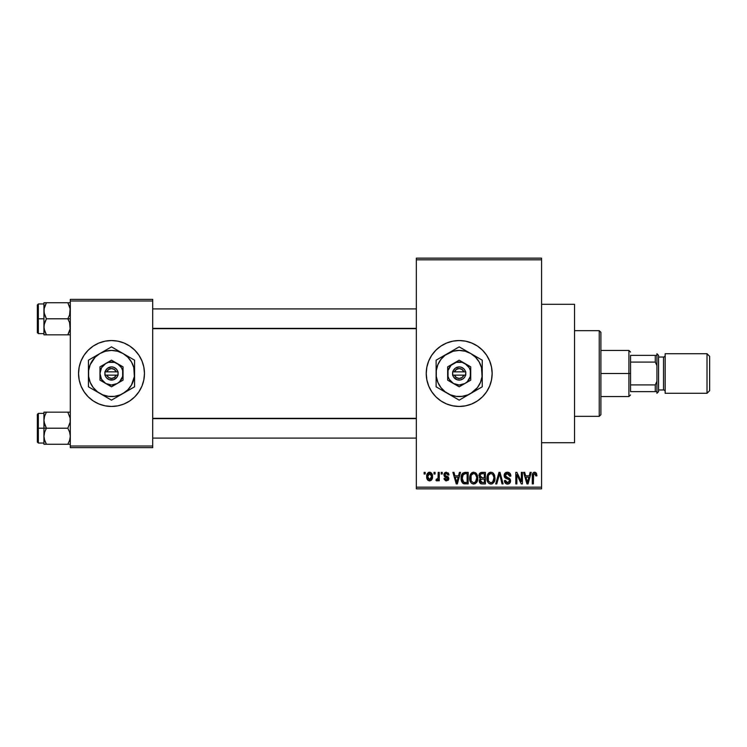 <?xml version="1.0" encoding="UTF-8"?>
<svg xmlns="http://www.w3.org/2000/svg" width="747" height="747" viewBox="0 0 747 747"><rect width="100%" height="100%" fill="white"/><g stroke="black" fill="none" stroke-linecap="round" stroke-linejoin="round"><path stroke-width="1.12" d="M459.162 340.548A32.952 32.952 0 0 0 452.775 341.174L459.181 340.548L465.614 341.174L471.796 343.05L477.492 346.094L482.487 350.194L486.586 355.189L489.63 360.885L491.507 367.066L492.142 373.5L491.507 379.934L489.63 386.115L486.586 391.811L482.487 396.806L477.492 400.906L471.796 403.95L465.614 405.826L459.181 406.452A32.952 32.952 0 0 1 426.229 373.5A32.952 32.952 0 0 1 459.181 340.548A32.952 32.952 0 0 1 492.142 373.5A32.952 32.952 0 0 1 459.181 406.452L452.757 405.826A32.952 32.952 0 0 0 459.162 406.452M452.738 341.183A32.952 32.952 0 0 0 446.594 343.041M446.547 343.06A32.952 32.952 0 0 0 426.864 367.057L428.741 360.885L431.785 355.189L435.884 350.194L440.879 346.094L446.575 343.05L452.757 341.174M426.864 367.085A32.952 32.952 0 0 0 426.864 379.915M426.864 379.943A32.952 32.952 0 0 0 446.547 403.94L440.879 400.906L435.884 396.806L431.785 391.811L428.741 386.115L426.864 379.934L426.229 373.5L426.864 367.066M446.594 403.959A32.952 32.952 0 0 0 452.738 405.817M541.575 442.71L574.527 442.71L574.527 304.29L541.575 304.29L574.527 304.29L574.527 442.71L541.575 442.71M111.48 340.548A32.952 32.952 0 0 0 81.049 386.096L79.182 379.934L78.547 373.5L79.182 367.066L81.049 360.885L84.103 355.189L88.202 350.194L93.188 346.094L98.893 343.05L105.075 341.174L111.499 340.548L117.933 341.174L124.114 343.05L129.81 346.094L134.805 350.194L138.905 355.189L141.949 360.885L143.826 367.066L144.46 373.5L143.826 379.934L141.949 386.115L138.905 391.811L134.805 396.806L129.81 400.906L124.114 403.95L117.933 405.826L111.499 406.452A32.952 32.952 0 0 1 78.547 373.5A32.952 32.952 0 0 1 111.499 340.548A32.952 32.952 0 0 1 144.46 373.5A32.952 32.952 0 0 1 111.499 406.452L105.075 405.826L98.893 403.95A32.952 32.952 0 0 0 111.48 406.452M88.202 396.806A32.952 32.952 0 0 0 98.884 403.95L93.188 400.906L88.202 396.806L84.103 391.811L81.049 386.115L84.103 391.811M416.34 259.807L416.34 487.193L541.575 487.193L541.575 259.807L416.34 259.807L416.34 258.154L541.575 258.154L541.575 259.807L541.575 258.154L416.34 258.154L416.34 488.846L541.575 488.846L541.575 259.807L416.34 259.807M434.016 474.018L434.016 472.365L435.071 472.365L435.071 474.018L434.016 474.018L435.071 474.018L435.071 472.365L434.016 472.365L435.071 472.365L435.071 474.018L434.016 474.018L434.016 472.365L434.016 474.018M436.827 480.891L435.968 480.461L436.267 479.257L438.013 478.425L438.209 472.365L439.264 472.365L439.264 480.76L438.209 480.76L438.209 479.415L437.219 480.863L435.968 480.461L436.267 479.257L437.854 478.846L438.209 476.717L438.013 478.425L436.267 479.257L435.968 480.461L436.967 480.909L438.209 479.415L438.209 480.76L439.264 480.76L439.264 472.365L438.209 472.365L439.264 472.365L439.264 480.76L438.209 480.76M441.206 474.018L441.206 472.365L442.261 472.365L442.261 474.018L441.206 474.018L442.261 474.018L442.261 472.365L441.206 472.365L442.261 472.365L442.261 474.018L441.206 474.018L441.206 472.365L441.206 474.018M443.905 474.924L444.26 473.411L445.417 472.393L448.284 473L449.003 474.915L447.948 475.064L446.529 473.421L445.361 473.747L444.951 474.718L445.277 475.522L448.415 477.109L448.844 478.752L448.209 480.256L445.548 480.751L444.129 478.976L445.1 478.36L445.483 479.341L446.687 479.695L447.798 478.687L444.512 476.717L443.905 474.924L447.798 478.687L446.445 479.705L445.1 478.36L444.054 478.51L446.482 480.909L448.854 478.51L445.221 475.475L444.951 474.718L446.37 473.421L447.948 475.064L449.003 474.915L446.445 472.216C444.801 472.356 443.961 473.253 443.905 474.924M459.433 472.365L458.527 475.811L459.433 472.365L460.535 472.365L457.341 483.907L456.24 483.907L452.897 472.365L453.989 472.365L454.895 475.811L458.527 475.811L454.895 475.811L453.989 472.365L452.897 472.365L456.24 483.907L457.341 483.907L460.535 472.365L459.433 472.365L460.535 472.365L457.341 483.907L456.24 483.907L452.897 472.365L453.989 472.365M473.719 472.216L476.166 473.299L477.529 475.932L477.594 480.013L476.679 482.366L475.12 483.748L473.215 484.019L471.226 482.954L470.068 480.937L469.667 478.127L470.218 474.943L471.609 472.954L473.719 472.216L470.713 473.981L469.667 478.127C469.49 481.32 470.834 483.3 473.71 484.056C476.642 483.281 477.987 481.255 477.763 477.987L476.726 474.028L473.943 472.225M490.49 472.244L492.693 472.711L494.43 474.943L494.981 478.491L494.178 481.936L492.348 483.748L490.443 484.019L488.454 482.954L487.296 480.937L486.895 478.127L487.446 474.943L488.837 472.954L490.947 472.216L487.94 473.981L486.895 478.127C486.717 481.32 488.062 483.3 490.938 484.056C493.86 483.281 495.214 481.255 494.99 477.987L494.131 474.326M535.141 472.263L536.486 473.346L536.934 475.811L535.879 475.96L535.16 473.71L533.647 474.093L533.339 483.907L532.284 483.907L532.462 474.158L533.199 472.758L534.665 472.216C532.816 472.683 532.032 473.971 532.284 476.072L532.284 483.907L533.339 483.907L533.489 474.438L534.619 473.57L535.879 475.96L536.934 475.811L536.309 473.028L534.03 472.3M452.757 405.826L446.575 403.95M530.137 472.365L529.231 475.811L530.137 472.365L531.238 472.365L528.045 483.907L526.943 483.907L523.6 472.365L524.693 472.365L525.608 475.811L529.231 475.811L525.608 475.811L524.693 472.365L523.6 472.365L526.943 483.907L528.045 483.907L531.238 472.365L530.137 472.365L531.238 472.365L528.045 483.907L526.943 483.907L523.6 472.365L524.693 472.365M521.35 472.365L521.35 481.6L521.35 472.365L522.405 472.365L522.405 483.907L521.285 483.907L516.859 474.653L516.859 483.907L515.813 483.907L515.813 472.365L516.933 472.365L521.35 481.6L516.933 472.365L515.813 472.365L515.813 483.907L516.859 483.907L516.859 474.653L521.285 483.907L522.405 483.907L522.405 472.365L521.35 472.365L522.405 472.365L522.405 483.907L521.285 483.907M507.39 472.216C505.327 472.356 504.244 473.477 504.122 475.559L505.009 473.15L507.39 472.216L509.986 473.374L510.845 475.746L509.818 476.259L509.137 474.354L507.558 473.579L506.111 473.831L505.205 475.129L505.663 476.81L509.37 478.397L510.388 479.761L510.388 482.095L509.323 483.552L506.933 484L505.243 483.048L504.421 480.61L505.476 480.461L506.177 482.245L507.745 482.702L509.118 482.076L509.501 480.545L508.828 479.387L505.019 477.847L504.122 475.559L505.719 478.304L509.193 479.677L509.519 480.853L507.549 482.702L505.476 480.461L504.421 480.61C504.496 482.702 505.542 483.851 507.587 484.056C509.491 483.888 510.49 482.842 510.565 480.891C510.462 479.154 509.538 478.099 507.783 477.725L505.177 475.54L507.297 473.57L509.818 476.259L510.864 476.11C510.817 473.766 509.659 472.468 507.39 472.216L507.764 472.235M499.341 474.625L496.783 483.907L495.691 483.907L498.977 472.365L500.004 472.365L503.114 483.907L502.031 483.907L499.556 473.719L496.783 483.907L495.691 483.907L496.783 483.907L499.556 473.719L502.031 483.907L503.114 483.907L500.004 472.365L498.977 472.365L500.004 472.365L503.114 483.907L502.031 483.907L499.752 474.625M482.151 472.365C480.041 472.459 478.976 473.589 478.958 475.755L479.378 473.822L480.526 472.655L485.401 472.365L485.401 483.907L481.563 483.869L480.032 483.132L479.275 480.657L480.396 478.584L478.958 475.755L480.396 478.584L479.257 481.003C479.35 482.861 480.312 483.832 482.142 483.907L485.401 483.907L485.401 472.365L482.151 472.365L485.401 472.365L485.401 483.907L482.142 483.907M461.926 474.233L465.101 472.365C462.178 472.972 460.862 474.915 461.132 478.201L461.571 475.101L462.767 473.103L468.173 472.365L468.173 483.907L462.888 483.3L461.59 481.329L461.132 478.201C460.927 480.573 461.739 482.403 463.579 483.692L468.173 483.907L468.173 472.365L465.101 472.365L468.173 472.365L468.173 483.907M428.227 480.498L426.677 476.651L427.228 473.747L429.786 472.225L432.102 474.046L432.401 478.024L430.982 480.498L429.236 480.881L427.695 480.032L426.677 476.651C426.528 478.967 427.499 480.386 429.6 480.909C431.729 480.377 432.7 478.93 432.522 476.558C432.69 474.205 431.719 472.758 429.6 472.216L429.786 472.225M424.128 474.018L424.128 472.365L425.183 472.365L425.183 474.018L424.128 474.018L425.183 474.018L425.183 472.365L424.128 472.365L425.183 472.365L425.183 474.018L424.128 474.018L424.128 472.365L424.128 474.018M70.302 299.351L152.696 299.351L152.696 300.994L70.302 300.994L70.302 446.006L152.696 446.006L152.696 299.351L70.302 299.351L70.302 300.994L70.302 299.351M70.302 447.649L152.696 447.649L152.696 300.994L70.302 300.994L70.302 447.649L70.302 446.006L152.696 446.006L152.696 447.649L70.302 447.649M111.518 406.452A32.952 32.952 0 0 0 141.949 360.904L138.905 355.189M134.805 350.194A32.952 32.952 0 0 0 111.518 340.548M138.905 391.811L141.949 386.115M84.103 355.189L81.049 360.885M416.34 488.846L416.34 487.193L541.575 487.193L541.575 488.846L416.34 488.846M459.209 406.452A32.952 32.952 0 0 0 471.777 403.959M471.815 403.94A32.952 32.952 0 0 0 471.815 343.06M471.777 343.041A32.952 32.952 0 0 0 459.209 340.548M486.586 391.811L489.63 386.115M489.63 360.885L486.586 355.189M506.186 482.254L505.56 481.068M536.934 475.811L535.87 475.587M535.795 474.943L535.683 474.466M533.339 475.979L533.489 474.438L534.619 473.57L533.386 474.999M533.339 483.907L532.284 483.907L532.294 475.755M532.303 475.428L533.19 472.758M533.199 472.748L533.722 472.403M532.658 473.551L532.462 474.158M527.905 480.517L528.876 477.165L525.963 477.165L526.99 480.919L525.963 477.165L528.876 477.165L527.419 482.702L526.831 480.33L527.419 482.702L527.755 481.059M516.859 483.907L515.813 483.907L515.813 472.365L516.933 472.365M508.819 472.487L509.445 472.851M509.893 473.271L510.864 476.11L509.818 476.259L509.137 474.354M507.558 473.579L506.896 473.589M505.317 474.737L505.177 475.54M505.504 476.633L506.008 477.072M507.4 477.604L506.036 477.09M510.145 479.229L510.388 479.751M510.406 479.807L510.528 480.312M510.565 480.891L510.388 482.095M510.369 482.132L509.781 483.15M510.126 482.665L509.781 483.141M509.006 483.748L508.193 484M507.885 484.037L506.615 483.925M506.307 483.823L505.728 483.496M504.627 481.908L504.486 481.264M504.449 480.937L505.495 480.666M506.737 482.571L507.932 482.683M509.501 481.115L509.193 479.677L507.53 478.911L508.333 479.163M509.519 480.853L509.193 479.677M505.719 478.304L506.839 478.715M504.505 477.184L504.216 476.409M504.627 473.663L505 473.159M505.019 473.14L505.504 472.73M505.523 472.72L506.027 472.459M506.092 472.431L507.064 472.235M506.98 478.752L507.54 478.911M507.811 473.617L508.305 473.766M498.977 472.365L495.691 483.907L498.977 472.365M494.393 474.859L494.738 475.886M494.99 477.987L494.981 478.491M494.953 479.004L494.822 479.966M494.626 480.835L494.439 481.367M492.843 483.458L492.357 483.748M492.32 483.757L491.19 484.047M489.481 483.72L488.753 483.234M487.502 481.47L487.305 480.956M487.754 481.983L486.997 479.621M486.951 477.053L487.016 476.502M487.8 474.214L488.202 473.607M489.22 472.683L490.032 472.337M493.692 473.645L491.825 472.328M492.693 472.702L493.393 473.29M490.714 482.693L492.404 482.235M490.508 482.665L488.566 481.152L487.95 478.155L488.473 480.965M490.564 473.598L488.529 475.185L487.95 478.155C487.754 475.699 488.753 474.168 490.947 473.57L490.564 473.598M490.76 473.57L490.947 473.57C493.085 474.13 494.084 475.596 493.935 477.968L492.703 481.983L493.935 477.968C494.178 480.508 493.179 482.086 490.928 482.702L491.124 482.693M488.295 475.727L488.389 480.769M493.907 477.221L492.628 474.233M493.608 475.736L492.889 474.494M481.554 483.869L481.003 483.757M480.993 483.757L480.032 483.132M480.396 483.458L479.695 482.665M479.453 482.151L479.275 481.292M479.966 478.967L479.387 480.032M480.022 478.369L479.266 477.389M478.995 475.092L479.144 474.42M479.182 474.289L479.378 473.822M479.742 473.271L480.526 472.655M480.041 476.184L480.228 474.634L480.62 477.333L482.282 477.763L480.004 475.746L480.564 474.168L482.132 473.719L480.909 473.925M481.171 473.822L482.132 473.719L481.171 473.822M480.442 481.628L482.058 482.543M481.908 482.534L484.355 482.553L484.355 479.107L481.283 479.219L480.312 480.816L481.283 479.219L484.355 479.107L484.355 482.553L482.525 482.553L480.321 480.564L480.629 481.983M480.769 482.142L481.264 482.441M484.355 473.719L484.355 477.763L482.282 477.763L484.355 477.763L484.355 473.719L482.132 473.719L484.355 473.719M480.564 474.168L480.228 474.634L480.564 474.168M482.385 479.107L481.049 479.322M476.903 474.326L477.52 475.886M477.753 478.5L477.585 480.022M477.398 480.835L477.212 481.367M476.371 482.767L473.458 484.047M472.253 483.72L471.516 483.225M469.695 478.93L470.461 481.852M470.274 481.47L470.078 480.965M469.854 480.106L469.77 479.621M469.686 477.585L469.667 478.127M469.723 477.053L469.779 476.577M469.798 476.493L469.928 475.82M470.573 474.214L471.59 472.972M471.992 472.692L473.243 472.244M475.465 472.702L476.175 473.309M470.442 474.448L470.218 474.943M470.171 481.208L470.526 481.983L470.171 481.208M473.486 482.693L475.176 482.235M473.281 482.665L471.338 481.152L470.722 478.155L471.245 480.965M473.337 473.598L471.301 475.185L470.722 478.155C470.526 475.699 471.525 474.168 473.719 473.57L473.346 473.598M473.533 473.57L473.719 473.57C475.858 474.13 476.857 475.596 476.707 477.968L475.475 481.983L476.707 477.968C476.95 480.508 475.951 482.086 473.701 482.702L473.897 482.693M471.068 475.727L471.161 480.769M476.679 477.221L475.4 474.233M476.381 475.736L475.662 474.494M465.232 483.907L463.579 483.692M462.879 483.3L462.337 482.749M461.898 482.058L461.301 480.256M461.59 481.329L461.16 479.014M462.3 479.826L462.178 478.211L462.542 480.788L463.775 482.329L467.127 482.553L463.775 482.329L462.178 478.211L462.449 475.867M463.261 474.317L462.197 478.79M464.391 473.785L463.448 474.158M467.127 473.719L467.127 482.553L467.127 473.719L465.241 473.719L467.127 473.719M462.981 474.644L462.598 475.4L465.026 473.719M457.192 480.517L456.716 482.702L455.259 477.165L458.172 477.165L457.192 480.517L458.172 477.165L455.259 477.165L456.436 481.507M456.921 481.6L457.052 481.059M448.284 473L448.658 473.617M449.003 474.915L447.948 475.064L447.827 474.448M447.77 474.326L447.425 473.794M446.995 473.523L445.847 473.486M444.951 474.718L445.333 475.559M445.277 475.522L446.258 475.942M447.873 476.614L448.844 478.752M448.704 479.443L448.443 479.966M444.26 479.453L444.129 478.976M444.101 478.827L445.1 478.36L445.483 479.341M446.127 479.677L447.798 478.687L447.182 477.847M446.454 479.705L446.921 479.667M447.77 478.92L447.462 477.987M445.679 477.314L445.165 477.1M443.961 474.261L444.568 472.991M436.967 480.909L435.968 480.461L436.967 480.909M437.947 478.65L436.267 479.257L437.172 479.397M438.209 472.365L438.209 476.717M429.973 472.244L430.655 472.449M431.346 472.926L432.102 474.046M432.233 474.392L432.401 475.101M431.897 479.499L431.533 480.004M429.413 472.225L429.6 472.216C427.452 472.767 426.472 474.242 426.677 476.651L426.677 476.651M426.789 475.167L427.349 473.542M428.433 472.496L429.226 472.244M426.798 478.089L427.013 478.883M428.647 473.775L429.32 473.439L428.311 474.149L427.742 476.063L428.255 478.902M431.411 477.576L431.477 476.567L429.628 479.705L430.888 478.986L431.458 476.054L430.87 474.121L429.32 473.439L431.458 476.054M428.068 478.566L429.628 479.705L427.723 476.567L429.824 473.439M431.392 475.494L431.215 474.756M430.776 474.009L430.076 473.505M526.99 480.919L527.139 481.507M527.261 481.983L527.419 482.702M489.836 473.822L489.22 474.27M488.958 474.541L488.529 475.185M482.132 473.719L481.301 473.785M472.618 473.822L471.992 474.27M471.73 474.541L471.301 475.185M462.598 475.4L462.206 477.501M462.935 481.554L463.952 482.394M456.716 482.702L456.809 482.151M427.742 476.063L427.742 477.081M427.798 477.585L427.9 478.089M429.376 479.686L429.88 479.686M430.888 478.986L431.308 478.071M427.891 475.064L427.798 475.559M599.243 330.66L600.896 332.303L600.896 414.697L599.243 416.34L574.527 416.34L599.243 416.34L599.243 330.66L574.527 330.66L599.243 330.66L599.243 416.34L600.896 414.697L600.896 332.303L599.243 330.66M44.129 422.298L43.942 428.208L46.426 428.208L44.643 424.333L43.942 420.188L44.633 416.07L46.426 412.167L67.828 412.167L70.125 418.077L70.125 422.26L67.828 428.208L46.426 428.208L44.129 422.298M38.34 428.208L38.34 413.38L38.34 428.208L43.942 428.208L43.942 436.229L44.633 432.111L46.426 428.208L67.828 428.208L69.611 432.083L70.302 436.229L69.62 440.347L67.828 444.25L46.426 444.25L44.643 440.375L43.942 436.229L43.942 444.25L70.125 444.25L67.828 444.25L69.611 440.375L67.828 444.25L69.611 440.375L70.302 436.229L69.611 432.083L67.828 428.208L70.125 422.26L70.125 418.077L67.828 412.167L46.426 412.167L44.633 416.06L46.426 412.167L43.942 412.167L44.633 412.167L43.942 412.167L43.942 428.208L38.34 428.208L38.34 443.036L38.34 428.208L37.35 428.208L38.34 428.208M37.35 414.361L37.35 428.208L37.35 414.361L38.34 413.38L43.942 413.38M70.302 444.25L67.828 444.25M44.353 439.404L46.426 444.25L44.643 440.375L43.942 436.229L43.942 444.25L46.426 444.25M69.891 417.013L69.62 416.07M70.302 412.167L67.828 412.167L70.302 412.167M43.942 436.444L44.633 432.111L46.426 428.208L43.942 428.208L43.942 436.229M37.35 442.047L37.35 428.208L37.35 442.047L38.34 443.036L43.942 443.036M44.12 412.167L44.633 412.167L43.942 412.167L43.942 420.188L44.633 416.07L46.426 412.167L44.633 412.167L46.426 412.167M416.34 418.637L152.696 418.637L416.34 418.637M152.696 328.363L416.34 328.363L152.696 328.363M630.552 355.376L630.552 362.08L630.552 355.376L655.268 355.376L630.552 355.376M630.552 373.5L630.552 362.08L630.552 384.92L630.552 373.5L628.909 373.5L630.552 373.5M600.896 350.427L628.909 350.427L628.909 373.5L628.909 350.427L630.552 352.08M600.896 373.5L628.909 373.5L600.896 373.5M630.552 391.624L630.552 384.92L630.552 391.624L656.921 391.624L656.921 381.4L655.268 384.92L630.552 384.92L655.268 384.92L655.268 391.624L655.268 384.92L656.921 381.4L656.921 391.624L630.552 391.624M600.896 396.573L628.909 396.573L628.909 373.5L628.909 396.573L630.552 394.92M656.921 355.376L655.268 355.376L655.268 362.08L656.921 365.6L656.921 355.376L656.921 365.6L655.268 362.08L655.268 355.376L656.921 355.376M630.552 362.08L655.268 362.08L630.552 362.08M707.017 393.277L709.65 390.634L709.65 356.366L707.017 353.723L707.017 393.277L707.017 353.723L665.157 353.723L665.157 393.277L707.017 393.277L665.157 393.277L665.157 353.723L707.017 353.723L709.65 356.366L709.65 390.634L707.017 393.277M656.921 393.277L658.565 391.624L658.565 355.376L656.921 353.723L656.921 393.277L656.921 353.723L658.565 355.376L658.565 391.624L656.921 393.277M663.513 389.981A1.643 1.643 0 0 1 665.157 391.624A1.643 1.643 0 0 0 663.513 389.981L663.513 357.019L658.565 357.019L663.513 357.019A1.643 1.643 0 0 0 665.157 355.376A1.643 1.643 0 0 1 663.513 357.019L663.513 389.981L658.565 389.981L663.513 389.981M70.125 324.702L70.125 328.885L67.828 334.833L69.611 330.94L67.828 334.833L46.426 334.833L44.643 330.958L43.942 326.812L44.633 322.695L46.426 318.792L44.129 312.881L44.12 308.698L46.426 302.75L44.643 306.625L46.426 302.75L43.942 302.75L44.633 302.75L43.942 302.75L43.942 318.792L37.35 318.792L37.35 332.639L37.35 304.953L37.35 318.792L38.34 318.792L38.34 333.62L38.34 318.792L43.942 318.792L43.942 334.833L70.302 334.833L67.828 334.833L70.125 328.885L69.611 322.667L70.125 324.702M67.828 318.792L69.611 322.667L67.828 318.792L46.426 318.792L70.302 318.792L67.828 318.792L69.62 314.889L67.828 318.792M44.082 328.68L44.12 324.74L46.426 318.792L44.643 314.917L43.942 310.771L43.942 334.833M44.353 329.987L44.633 330.93M69.891 307.596L70.302 310.771L69.62 314.889L70.125 308.67L67.828 302.75L46.426 302.75L67.828 302.75L69.611 306.625L67.828 302.75L70.125 302.75L67.828 302.75M44.372 307.531L46.426 302.75L44.633 302.75L46.426 302.75M70.302 302.75L69.611 302.75L70.302 302.75M43.942 303.964L38.34 303.964L38.34 318.792L38.34 303.964L37.35 304.953M44.12 302.75L44.633 302.75L43.942 302.75L43.942 310.771L44.353 307.587M46.342 334.693L44.12 328.885M44.12 334.833L46.426 334.833M69.835 307.39L69.62 306.653L69.835 307.39M67.828 334.833L70.125 334.833M44.633 444.25L44.12 444.25M44.409 416.798L44.633 416.07M69.835 439.609L69.62 440.347M44.409 307.381L44.633 306.653M69.611 302.75L70.125 302.75M69.835 330.202L69.62 330.93M463.85 375.143L454.521 375.143L456.333 377.534L459.181 378.44L462.038 377.534L463.85 375.143A4.94 4.94 0 0 1 454.521 375.143L452.803 375.143A6.592 6.592 0 0 0 465.568 375.143L463.85 375.143L465.568 375.143L464.69 377.123L463.224 378.71L460.264 379.999L457.052 379.737L453.681 377.123L452.598 375.143L452.598 371.857L455.147 368.29L459.181 366.908L461.319 367.263L464.018 369.018L465.773 371.857L465.773 375.143L454.521 375.143M464.951 363.509L459.181 360.185L447.649 366.842L447.649 380.158L459.181 386.815L470.722 380.158L470.722 366.842L459.181 360.185L447.649 366.842L447.649 380.158L459.181 386.815L470.722 380.158L470.722 373.5A11.532 11.532 0 0 1 453.42 383.491A11.532 11.532 0 0 1 453.42 363.509A11.532 11.532 0 0 1 470.722 373.5L470.722 366.842L462.169 362.36L456.202 362.36L451.029 365.348L448.041 370.512L448.041 376.488L449.199 379.271L453.42 383.491L459.181 385.032L464.951 383.491L467.342 381.652L470.33 376.488L470.33 370.512L469.172 367.729L464.951 363.509M470.722 393.482L477.492 387.544L480.498 382.324L482.058 376.507L481.47 367.533L479.163 361.968L475.494 357.187L470.722 353.518L465.157 351.221L459.181 350.427L453.214 351.221L445.137 355.198L440.879 359.456L437.873 364.676L436.313 370.493L436.313 376.507L437.873 382.324L440.879 387.544L445.137 391.802L450.357 394.818L456.174 396.368L462.197 396.368L468.014 394.818L482.254 386.815L482.254 360.185L459.181 346.86L436.117 360.185L436.117 386.815L459.181 400.14L482.254 386.815L482.254 373.5A23.073 23.073 0 0 1 447.649 393.482L459.181 400.14L467.706 395.219M436.117 363.341L436.117 386.815L447.649 393.482A23.073 23.073 0 0 1 447.649 353.518L436.117 360.185L436.117 363.341M482.254 383.659L482.254 386.815L482.254 383.659M447.649 353.518A23.073 23.073 0 0 1 470.722 353.518L459.181 346.86L450.665 351.781M482.254 363.341L482.254 360.185L470.722 353.518A23.073 23.073 0 0 1 482.254 373.5L482.254 366.637M482.254 379.299L482.254 380.354M482.254 373.5L482.254 376.955M475.447 390.746L473.729 391.736M476.679 390.037L480.545 387.805M465.997 396.209L464.793 396.9M450.684 395.228L452.374 396.209M457.472 399.15L453.597 396.909M442.924 390.746L441.71 390.046M444.661 391.755L447.649 393.482M436.117 379.299L436.117 376.964M436.117 383.641L436.117 380.363M442.924 356.254L444.642 355.264M441.692 356.963L437.826 359.195M436.117 367.701L436.117 366.656M436.117 373.5L436.117 370.045M465.997 350.791L467.706 351.781M459.181 346.86L464.774 350.091M452.374 350.791L453.597 350.091M482.254 367.701L482.254 370.036M470.722 353.518L473.729 355.264M475.447 356.254L476.642 356.945M440.889 359.447L439.208 361.968M477.482 387.553L479.163 385.032M454.521 371.857L463.85 371.857L462.038 369.466L459.181 368.56L456.333 369.466L454.521 371.857A4.94 4.94 0 0 1 463.85 371.857L465.568 371.857A6.592 6.592 0 0 0 452.803 371.857L463.85 371.857M465.773 375.143L465.773 371.857L465.568 375.143M452.803 375.143L452.598 371.857L452.598 375.143M116.159 375.143L106.84 375.143L108.651 377.534L111.499 378.44L114.356 377.534L116.159 375.143A4.94 4.94 0 0 1 106.84 375.143L105.122 375.143A6.592 6.592 0 0 0 117.886 375.143L116.159 375.143L117.886 375.143L117.008 377.123L113.637 379.737L109.37 379.737L106.662 377.982L104.907 375.143L104.907 371.857L107.465 368.29L111.499 366.908L113.637 367.263L116.336 369.018L118.091 371.857L118.091 375.143L106.84 375.143M117.27 363.509L111.499 360.185L99.967 366.842L99.967 380.158L111.499 386.815L123.031 380.158L123.031 366.842L111.499 360.185L99.967 366.842L99.967 380.158L111.499 386.815L123.031 380.158L123.031 373.5A11.532 11.532 0 0 1 105.738 383.491A11.532 11.532 0 0 1 105.738 363.509A11.532 11.532 0 0 1 123.031 373.5L123.031 366.842L114.487 362.36L108.511 362.36L105.738 363.509L101.508 367.729L99.967 373.5L101.508 379.271L105.738 383.491L111.499 385.032L117.27 383.491L119.66 381.652L122.639 376.488L122.639 370.512L121.49 367.729L117.27 363.509M123.031 393.482L127.812 389.813L131.481 385.032L134.376 376.507L133.788 367.533L131.481 361.968L127.812 357.187L123.031 353.518L117.475 351.221L111.499 350.427L105.532 351.221L99.967 353.518L95.186 357.187L90.191 364.676L88.632 370.493L88.632 376.507L90.191 382.324L93.198 387.544L97.455 391.802L102.675 394.818L108.492 396.368L114.515 396.368L120.332 394.818L134.572 386.815L134.572 360.185L111.499 346.86L88.435 360.185L88.435 386.815L111.499 400.14L134.572 386.815L134.572 373.5A23.073 23.073 0 0 1 99.967 393.482L111.499 400.14L120.024 395.219M88.435 363.341L88.435 386.815L99.967 393.482A23.073 23.073 0 0 1 99.967 353.518L88.435 360.185L88.435 363.341M134.572 383.659L134.572 386.815L134.572 383.659M99.967 353.518A23.073 23.073 0 0 1 123.031 353.518L111.499 346.86L102.974 351.781M134.572 363.341L134.572 360.185L123.031 353.518A23.073 23.073 0 0 1 134.572 373.5L134.572 366.637M134.572 379.299L134.572 380.354M134.572 373.5L134.572 376.955M127.765 390.746L126.047 391.736M128.998 390.037L132.854 387.805M118.306 396.209L117.111 396.9M102.993 395.228L104.692 396.209M109.79 399.15L105.906 396.909M95.242 390.746L94.019 390.046M96.979 391.755L99.967 393.482M88.435 379.299L88.435 376.964M88.435 383.641L88.435 380.363M95.242 356.254L96.961 355.264M94.01 356.963L90.144 359.195M88.435 367.701L88.435 366.656M88.435 373.5L88.435 370.045M118.306 350.791L120.024 351.781M111.499 346.86L117.092 350.091M105.887 350.1L104.692 350.791M134.572 367.701L134.572 370.036M123.031 353.518L126.047 355.264M127.756 356.254L128.96 356.945M93.207 359.447L91.526 361.968M129.801 387.553L131.481 385.032M106.84 371.857L116.159 371.857L114.356 369.466L111.499 368.56L108.651 369.466L106.84 371.857A4.94 4.94 0 0 1 116.159 371.857L117.886 371.857A6.592 6.592 0 0 0 105.122 371.857L116.159 371.857M118.091 375.143L118.091 371.857L117.886 375.143M105.122 375.143L104.907 371.857L104.907 375.143M152.696 438.097L416.34 438.097M152.696 418.32L416.34 418.32M416.34 308.903L152.696 308.903M416.34 328.68L152.696 328.68M43.942 333.62L38.34 333.62L37.35 332.639"/></g></svg>
